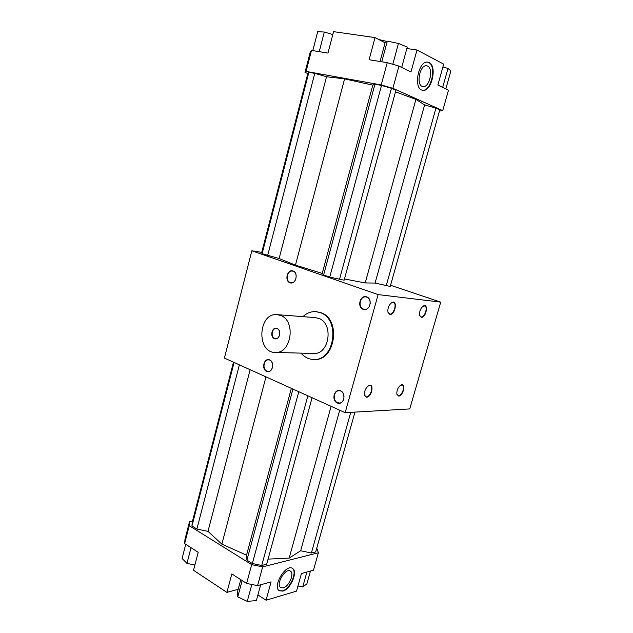 <?xml version="1.0" encoding="UTF-8"?>
<svg xmlns="http://www.w3.org/2000/svg" width="633" height="633" viewBox="0 0 633 633"><rect width="100%" height="100%" fill="white"/><g stroke="black" fill="none" stroke-linecap="round" stroke-linejoin="round"><path stroke-width="0.95" d="M251.847 250.803L378.123 294.59L345.167 412.676L224.406 358.08L251.847 250.803L261.745 252.361M316.239 311.673L320.884 312.662C341.298 318.961 335.545 360.881 314.538 359.481L313.96 359.473M363.207 309.355C356.727 307.076 360.193 294.511 366.673 296.845C373.225 299.077 369.688 311.792 363.207 309.355M337.254 402.952C331.012 400.23 334.374 388.061 340.609 390.838C346.931 393.52 343.497 405.832 337.254 402.952M289.961 282.785C284.225 280.767 287.342 268.89 293.079 270.956C298.887 272.934 295.706 284.945 289.961 282.785M266.612 371.365C261.073 368.952 264.096 357.423 269.634 359.892C275.236 362.266 272.15 373.929 266.612 371.365M378.123 294.59L440.726 302.131L409.749 408.926L345.167 412.676M421.356 317.339L419.679 315.622C419.173 311.903 420.296 308.762 423.034 306.206C428.794 302.25 426.42 317.829 421.356 317.339M398.719 396.068L396.875 394.312C396.575 390.569 397.848 387.507 400.705 385.133C406.204 381.786 403.601 396.005 398.719 396.068M389.96 314.466L387.982 312.346C387.515 308.603 388.654 305.438 391.4 302.867C397.801 298.254 395.688 314.965 389.96 314.466M366.61 397.247L364.458 395.087C364.212 391.305 365.534 388.227 368.422 385.845C374.538 381.984 372.093 397.144 366.61 397.247M440.726 302.131L390.569 285.277M395.49 91.84L415.921 99.389L424.608 104.912L435.947 108.164L439.808 109.889L390.237 286.448L375.076 283.062L365.201 282.935L344.471 278.963M344.13 280.205L329.73 277.096L323.621 274.975L322.221 273.416L295.453 265.132L279.121 258.533L262.125 253.691L261.658 252.694L307.907 73.127L308.864 72.297L314.767 73.365L326.525 76.743L344.589 78.864L372.805 85.146L374.926 84.229L381.501 85.415L391.455 88.288L395.918 90.274L344.13 280.205M268.076 559.113L289.154 558.116L300.651 550.757L311.381 553.005L315.709 551.913L354.963 412.107M331.106 406.323L289.154 558.116M312.085 397.722L266.683 564.225L261.738 565.475L307.86 395.807M298.776 391.708L252.361 563.544L261.738 565.475M292.937 389.066L246.917 560.158L252.361 563.544M291.346 388.346L246.522 555.173L246.917 560.158M265.979 376.872L221.859 544.143L246.522 555.173M250.138 369.712L207.988 531.372L221.859 544.143M239.369 364.845L196.895 529.053L207.988 531.372M234.099 362.464L191.965 525.983L196.895 529.053M233.466 362.171L192.179 522.454L191.965 525.983M339.723 410.216L300.651 550.757M350.761 412.352L311.381 553.005M266.058 600.219L296.513 591.143L301.427 573.53L313.47 570.206L318.375 552.767L262.655 566.883L251.689 564.628L189.251 525.714L189.536 521.608L184.986 539.308L184.654 543.605L198.2 552.308L193.524 570.278L226.915 592.385L231.836 573.925L246.617 583.42L257.56 585.636L271.082 581.901L266.058 600.219L257.908 594.949M238.182 589.299L226.915 592.385M189.536 521.608L192.543 521.07M316.761 548.162L318.375 552.767M262.655 566.883L257.56 585.636M251.689 564.628L246.617 583.42M189.251 525.714L184.654 543.605M282.832 591.111L279.295 590.755C272.063 586.625 285.95 563.338 292.509 568.466C298.23 571.472 290.618 589.307 282.832 591.111M240.769 579.662L237.502 591.831L237.755 596.903L247.258 601.35L256.357 600.622L260.677 584.773M251.831 584.481L247.258 601.35M242.154 580.556L237.755 596.903M185.738 544.301L182.098 558.464L186.964 563.394L194.893 565.008M191.024 547.703L186.964 563.394M297.953 585.976L302.724 586.949L306.855 583.927L310.471 571.037M306.902 572.018L302.724 586.949M283.26 587.867C289.004 586.569 294.661 573.363 290.436 571.14C285.562 567.342 275.308 584.56 280.672 587.606L283.26 587.867M279.193 590.684L282.437 590.858C290.136 589.078 297.747 571.504 292.217 568.299M439.484 111.028L442.728 110.64L392.871 88.311L381.216 84.949L306.087 71.41L305.003 72.384L307.796 73.547M392.871 88.311L398.917 66.085L387.238 62.667L369.102 59.731L375.013 37.6L385.086 42.775M381.216 84.949L387.238 62.667M378.724 39.507L386.882 41.438M306.087 71.41L311.491 50.411L327.981 53.077L333.551 31.65L375.013 37.6M406.861 48.519L416.981 50.015L443.693 64.123L437.854 85.059L448.465 90.234L442.728 110.64M416.981 50.015L410.967 71.956L398.917 66.085M305.003 72.384L310.336 51.645L311.491 50.411M429.15 62.604C437.601 66.275 431.39 92.426 422.662 90.234C412.969 89.443 418.263 60.088 427.821 62.169L429.15 62.604M427.671 66.093C433.929 68.76 429.364 88.129 422.899 86.523C415.707 85.93 419.639 64.226 426.713 65.792L427.671 66.093M427.623 62.145L428.66 62.525C436.999 66.141 431.073 91.92 422.377 90.179M365.201 282.935L415.921 99.389M339.454 279.572L391.455 88.288M329.73 277.096L381.501 85.415M323.621 274.975L374.926 84.229M322.221 273.416L372.805 85.146M295.453 265.132L344.589 78.864M279.121 258.533L326.525 76.743M267.632 255.597L314.767 73.365M262.125 253.691L308.864 72.297M375.076 283.062L424.608 104.912M386.177 285.902L435.947 108.164M380.053 61.504L385.141 42.577L387.301 41.169L398.458 43.424L407.256 47.071L401.702 67.438M392.8 64.297L398.458 43.424M381.754 61.781L387.301 41.169M312.813 50.624L317.695 31.682L324.318 32.038L332.8 34.538M319.246 51.661L324.318 32.038M442.91 66.948L447.998 68.443L450.902 70.856L445.822 88.944M442.681 87.417L447.998 68.443M302.938 316.65C306.768 313.05 311.056 311.381 315.812 311.642L320.163 312.599C340.586 318.905 334.825 360.865 313.818 359.473C308.857 359.37 304.592 357.257 301.023 353.135M277.365 314.664L315.194 317.6L318.613 318.344C333.931 323.178 329.492 354.638 313.699 353.475L313.272 353.467M280.506 315.416C296.149 320.464 291.544 353.649 275.418 352.431C256.262 353.048 257.987 312.67 277.025 314.641L280.506 315.416M274.398 338.623C269.452 336.621 272.143 326.343 277.088 328.4C282.081 330.363 279.335 340.744 274.398 338.623M274.675 338.331L275.759 338.56C280.712 338.956 281.155 328.44 276.186 328.487C271.858 328.044 270.505 336.867 274.675 338.331M370.265 303.373L370.202 303.951M363.461 309.07L364.568 309.315C371.057 310.162 372.315 297.288 365.779 296.94C359.884 296.03 357.732 307.337 363.461 309.07M337.516 402.659L339.486 403.015C345.816 402.889 345.143 390.15 338.845 390.775C333.599 390.727 332.483 400.736 337.516 402.659M290.223 282.524L291.038 282.722C296.758 283.655 298.246 271.541 292.462 271.09C287.184 270.117 285.064 280.973 290.223 282.524M266.865 371.096L268.345 371.405C273.978 371.595 273.978 359.576 268.352 359.876C263.55 359.591 262.26 369.348 266.865 371.096M419.632 315.432L421.198 316.975C424.727 317.584 428.161 306.863 424.727 305.953L422.852 306.34M396.836 394.137L398.568 395.704C401.995 395.854 405.421 386.043 402.303 385.014L400.491 385.268M387.934 312.156L389.793 314.087C393.679 314.743 397.263 303.531 393.489 302.495L391.21 303.009M364.426 394.913L365.66 396.717L366.452 396.867C370.202 397.018 373.802 386.826 370.4 385.655L368.208 385.988M314.538 359.481L313.818 359.473M313.699 353.475L275.418 352.431"/></g></svg>
